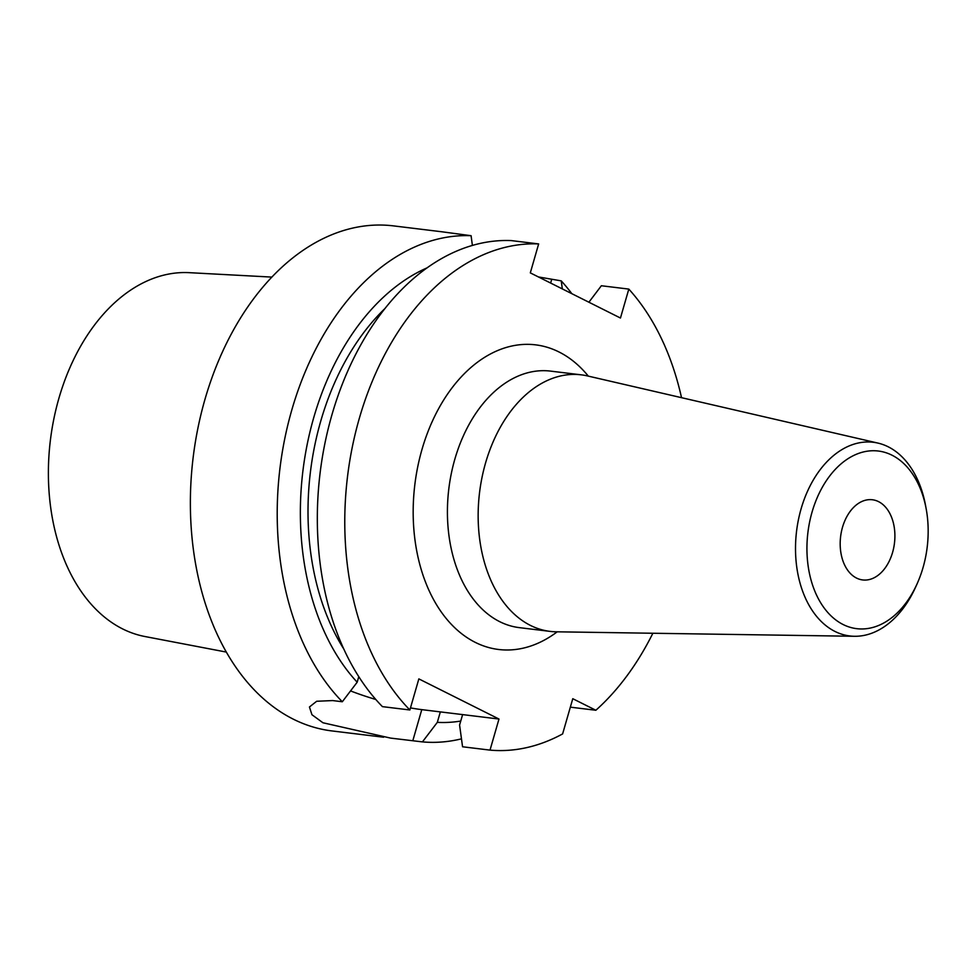 <?xml version="1.0" encoding="UTF-8"?>
<svg xmlns="http://www.w3.org/2000/svg" width="976" height="976" viewBox="0 0 976 976"><rect width="100%" height="100%" fill="white"/><g stroke="black" fill="none" stroke-linecap="round" stroke-linejoin="round"><path stroke-width="1.46" d="M441.823 231.776L393.474 225.883A254.394 170.885 96.9 0 0 197.896 428.232A254.394 170.885 96.9 0 0 293.251 719.141A254.394 170.885 96.9 0 0 331.999 730.939L383.617 737.222M410.481 707.893A64.611 11.175 -163.9 0 0 421.778 709.637L440.335 711.894L437.321 722.35L422.437 741.894L390.595 738.1L322.946 722.765L311.942 714.725L309.441 706.99L316.663 701.268L332.67 700.573L342.308 701.756L357.179 682.212L358.778 676.685M441.469 231.727L471.091 235.704A254.394 170.885 96.9 0 0 290.689 413.934A254.394 170.885 96.9 0 0 342.308 701.756M538.447 276.952L561.237 280.868A254.394 170.885 96.9 0 1 571.826 293.666M422.437 741.894A254.394 170.885 96.9 0 0 461.465 738.844M409.871 709.979A254.394 170.885 -83.1 0 1 358.253 422.157A254.394 170.885 -83.1 0 1 538.654 243.927L511.204 240.584A254.394 170.885 96.9 0 0 330.803 418.814A254.394 170.885 96.9 0 0 382.421 706.636L409.871 709.979L418.85 678.893L498.98 719.031L490.013 750.117A254.394 170.885 -83.1 0 0 562.615 733.928L572.778 698.706L595.86 710.26A254.394 170.885 -83.1 0 0 652.859 633.253M843.105 624.518A89.475 60.097 -83.1 0 1 828.209 477.996A89.475 60.097 -83.1 0 1 926.2 508.984A89.475 60.097 -83.1 0 1 917.074 583.88A89.475 60.097 -83.1 0 1 843.105 624.518M878.571 501.64A40.382 27.121 -83.1 0 1 893.711 547.817A40.382 27.121 -83.1 0 1 862.662 579.939A40.382 27.121 -83.1 0 1 856.513 578.06A40.382 27.121 -83.1 0 1 841.373 531.883A40.382 27.121 -83.1 0 1 872.422 499.761A40.382 27.121 -83.1 0 1 878.571 501.64M538.654 243.927L530.31 272.877L620.455 318.03L628.812 289.091A254.394 170.885 -83.1 0 1 681.529 397.683M917.074 583.88L915.61 587.137A97.551 65.526 -83.1 0 1 854.488 636.279L556.283 631.801A129.21 86.791 -83.1 0 1 550.086 631.387A129.21 86.791 -83.1 0 1 530.407 625.396A129.21 86.791 -83.1 0 1 481.973 477.63A129.21 86.791 -83.1 0 1 581.306 374.845A129.21 86.791 -83.1 0 1 587.418 375.919L877.997 443.104A97.551 65.526 -83.1 0 1 925.553 505.47L926.2 508.984M854.488 636.279A97.551 65.526 -83.1 0 1 834.956 631.435A97.551 65.526 -83.1 0 1 799.124 516.499A97.551 65.526 -83.1 0 1 877.997 443.104M490.013 750.117L462.563 746.774L459.586 725.058L462.612 714.603L498.98 719.031M350.567 690.923A64.611 11.175 -163.9 0 0 375.797 699.475M440.335 711.894L462.612 714.603M570.338 707.161L595.86 710.26M628.812 289.091L601.362 285.748L588.894 302.218M437.321 722.35A233.374 156.758 96.9 0 0 460.745 721.057M562.322 288.908L561.237 280.868M385.117 308.379A222.089 149.182 96.9 0 0 343.686 648.845M427.244 267.778A233.374 156.758 96.9 0 0 305.195 455.206A233.374 156.758 96.9 0 0 357.179 682.212M471.091 235.704L472.396 245.452M226.286 652.066L144.997 636.535A183.464 123.232 -83.1 0 1 122.586 628.898A183.464 123.232 -83.1 0 1 53.021 423.169A183.464 123.232 -83.1 0 1 189.283 272.67L271.914 277.099M412.811 740.723L421.778 709.637M588.333 376.138A153.439 103.066 96.9 0 0 559.065 352.007A153.439 103.066 96.9 0 0 413.177 510.643A153.439 103.066 96.9 0 0 557.211 631.814M550.086 631.387L519.354 627.641A129.21 86.791 -83.1 0 1 499.675 621.651A129.21 86.791 -83.1 0 1 451.241 473.885A129.21 86.791 -83.1 0 1 550.574 371.112L581.306 374.845M550.635 283.052L551.611 279.697"/></g></svg>
